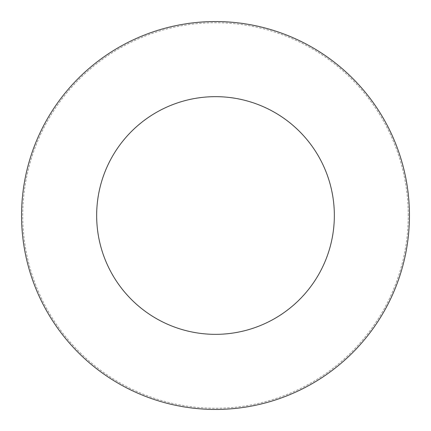 <?xml version="1.0" encoding="UTF-8"?>
<svg xmlns="http://www.w3.org/2000/svg" width="431" height="431" viewBox="0 0 431 431"><rect width="100%" height="100%" fill="white"/><g stroke="black" fill="none" stroke-linecap="round" stroke-linejoin="round"><path stroke-width="0.32" stroke-dasharray="2.15 1.62" d="M215.5 409.45A193.95 193.95 0 0 0 409.45 215.5A193.95 193.95 0 0 0 215.5 21.55A193.95 193.95 0 0 0 21.55 215.5A193.95 193.95 0 0 0 215.5 409.45A193.95 193.95 0 0 0 409.45 215.5A193.95 193.95 0 0 0 215.5 21.55A193.95 193.95 0 0 0 21.55 215.5A193.95 193.95 0 0 0 215.5 409.45M409.45 215.5A193.95 193.95 0 0 0 215.5 21.55A193.95 193.95 0 0 0 21.55 215.5A193.95 193.95 0 0 0 215.5 409.45A193.95 193.95 0 0 0 409.45 215.5M408.249 215.5A192.749 192.749 0 0 0 215.5 22.751A192.749 192.749 0 0 0 22.751 215.5A192.749 192.749 0 0 0 215.5 408.249A192.749 192.749 0 0 0 408.249 215.5"/><path stroke-width="0.65" d="M334.343 215.5A118.843 118.843 0 0 0 215.5 96.657A118.843 118.843 0 0 0 96.657 215.5A118.843 118.843 0 0 0 215.5 334.343A118.843 118.843 0 0 0 334.343 215.5M409.45 215.5A193.95 193.95 0 0 0 215.5 21.55A193.95 193.95 0 0 0 21.55 215.5A193.95 193.95 0 0 0 215.5 409.45A193.95 193.95 0 0 0 409.45 215.5"/></g></svg>
